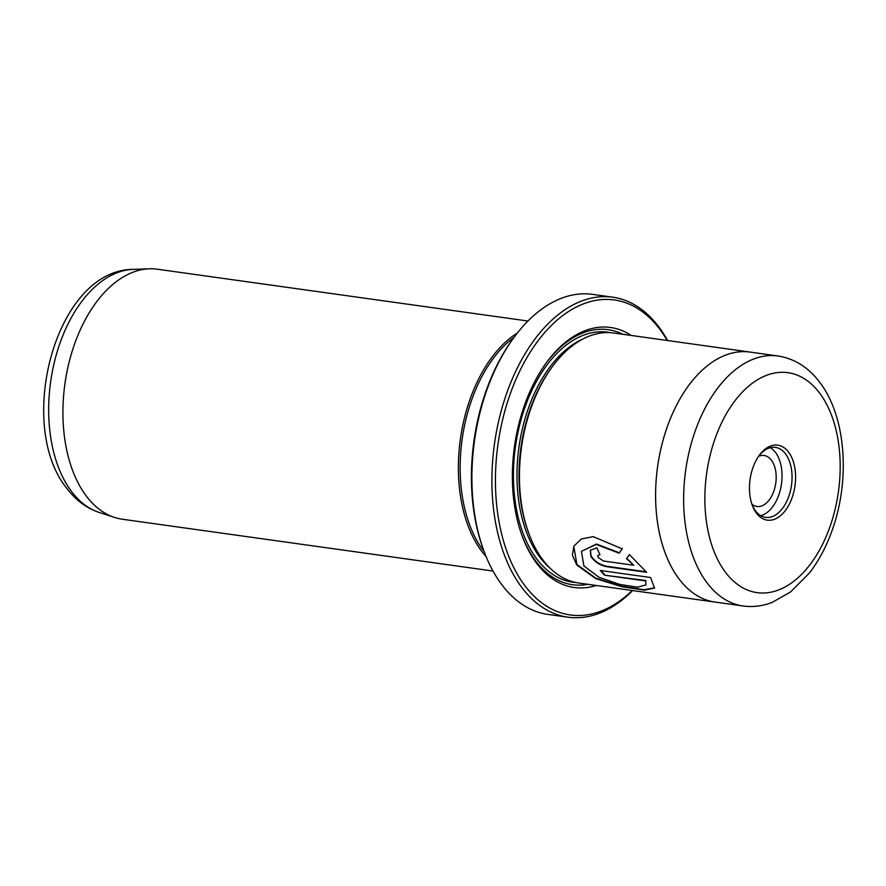 <?xml version="1.0" encoding="UTF-8"?>
<svg xmlns="http://www.w3.org/2000/svg" width="886" height="886" viewBox="0 0 886 886"><rect width="100%" height="100%" fill="white"/><g stroke="black" fill="none" stroke-linecap="round" stroke-linejoin="round"><path stroke-width="1.33" d="M612.691 297.175L592.668 294.373A161.573 96.762 98 0 0 513.481 338.142A161.573 96.762 98 0 0 483.789 550.605A161.573 96.762 98 0 0 502.196 585.214A161.573 96.762 98 0 0 547.925 614.408L567.948 617.199A161.573 96.762 -82 0 1 522.219 588.016A161.573 96.762 -82 0 1 503.813 401.967A161.573 96.762 -82 0 1 612.691 297.175A161.573 96.762 -82 0 1 658.42 326.369A161.573 96.762 -82 0 1 667.612 340.545M667.18 340.479A159.048 95.245 98 0 0 659.361 328.695A159.048 95.245 98 0 0 522.397 365.818A159.048 95.245 98 0 0 525.287 586.244A159.048 95.245 98 0 0 632.239 590.497M632.659 590.563A161.573 96.762 -82 0 1 567.948 617.199M654.61 587.828L644.133 589.722L621.629 586.211L595.702 578.093L576.908 564.515L573.796 546.396M622.371 548.423L619.38 552.798L596.422 544.026L581.449 551.336L596.2 544.436L619.159 553.207L622.16 548.833L593.243 536.65L581.338 538.976L573.929 546.097L572.4 555.212L576.697 564.925L595.702 578.602L621.839 586.72L644.332 590.154L654.51 588.049L650.59 577.517L600.343 570.495A126.222 75.598 98 0 0 604.606 575.202L645.739 580.95L645.905 584.904L637.455 587.185L619.535 584.372L598.903 577.218L583.896 565.933L581.449 551.336M598.083 557.416L597.851 555.444L599.999 554.702A126.222 75.598 -82 0 1 596.854 547.836L590.286 550.306L590.873 556.408C594.716 562.023 600.143 565.467 607.154 566.774L646.603 572.29L629.37 554.603L626.524 558.701L633.756 565.246L603.432 561.004L598.083 557.416M646.193 571.791L607.364 566.364C600.365 565.069 594.938 561.613 591.084 555.998L590.397 550.106M493.004 571.038L122.334 519.229A126.222 75.598 -82 0 1 114.56 517.435A126.222 75.598 -82 0 1 86.606 496.415A126.222 75.598 -82 0 1 70.393 357.335A126.222 75.598 -82 0 1 149.313 268.801A126.222 75.598 -82 0 1 157.276 269.2L527.956 321.02M751.893 504.167A25.749 15.416 98 0 0 756.954 506.482A25.749 15.416 98 0 0 774.298 489.781A25.749 15.416 98 0 0 771.363 460.133A25.749 15.416 98 0 0 764.075 455.482A25.749 15.416 98 0 0 758.582 456.312M755.88 460.831A37.865 22.682 -82 0 1 759.213 455.415A37.865 22.682 -82 0 1 790.002 454.219A37.865 22.682 -82 0 1 789.171 504.477A37.865 22.682 -82 0 1 752.247 505.208A37.865 22.682 -82 0 1 755.88 460.831M751.926 504.289A35.34 21.164 98 0 0 765.637 517.38A35.34 21.164 98 0 0 786.059 502.75A35.34 21.164 98 0 0 791.165 467.598A35.34 21.164 98 0 0 775.416 447.375A35.34 21.164 98 0 0 758.649 456.201M760.764 515.674A35.34 21.164 98 0 0 776.047 501.343A35.34 21.164 98 0 0 770.266 447.685M715.002 602.07L578.857 583.043A126.222 75.598 -82 0 1 543.118 560.229A126.222 75.598 -82 0 1 528.743 533.195A126.222 75.598 -82 0 1 551.945 367.203A126.222 75.598 -82 0 1 613.799 333.014L749.955 352.052A126.211 75.587 98 0 0 664.91 433.93A126.211 75.587 98 0 0 679.285 579.256A126.222 75.598 98 0 0 715.002 602.07A126.222 75.598 98 0 0 716.165 602.214M679.285 579.256A126.211 75.587 98 0 0 715.013 602.059L743.044 605.98A126.211 75.587 -82 0 1 707.316 583.176A126.211 75.587 -82 0 1 692.941 437.85A126.211 75.587 -82 0 1 777.986 355.984L749.955 352.063A126.222 75.598 98 0 0 664.899 433.918A126.222 75.598 98 0 0 679.274 579.267M596.234 585.469A131.272 78.621 -82 0 1 536.994 563.762A131.272 78.621 -82 0 1 522.031 535.642A131.272 78.621 -82 0 1 546.164 363.016A131.272 78.621 -82 0 1 631.186 335.451M587.894 584.306A128.747 77.104 -82 0 1 536.052 561.436A128.747 77.104 -82 0 1 521.71 534.745M545.61 363.792A128.747 77.104 -82 0 1 622.847 334.277M486.093 556.574A126.222 75.598 -82 0 1 482.05 551.701A126.222 75.598 -82 0 1 461.052 434.627A126.222 75.598 -82 0 1 517.346 333.036M484.11 551.502A124.959 74.834 -82 0 1 483.59 550.815A124.959 74.834 -82 0 1 514.046 337.367M483.789 550.605L483.136 548.822A159.048 95.245 -82 0 1 512.374 339.67L513.481 338.142M528.743 533.195L528.089 531.412A123.697 74.081 -82 0 1 550.826 368.742L551.945 367.203M751.118 352.229A126.222 75.598 98 0 0 749.955 352.052M626.734 558.291L633.756 565.246M645.905 584.904L645.739 580.95M645.949 580.54L604.606 575.202M604.817 574.793A126.222 75.598 -82 0 1 600.963 570.584M71.832 491.896A123.398 73.903 98 0 0 99.166 512.44C86.496 508.132 75.808 500.225 67.103 488.718C15.084 425.413 55.253 269.787 133.133 269.377A123.398 73.903 98 0 0 55.973 355.928A123.398 73.903 98 0 0 71.832 491.896M725.712 572.589A111.06 66.516 98 0 0 821.355 546.662A111.06 66.516 98 0 0 819.34 392.731A111.06 66.516 98 0 0 723.696 418.657A111.06 66.516 98 0 0 725.712 572.589M550.571 568.613A123.697 74.081 -82 0 1 540.183 557.626A123.697 74.081 -82 0 1 520.758 436.421A123.697 74.081 -82 0 1 582.656 339.139M575.867 582.523A126.222 75.598 -82 0 1 537.115 559.398A126.222 75.598 -82 0 1 523.482 411.691A126.222 75.598 -82 0 1 610.786 332.704M99.166 512.44L114.56 517.435M743.044 605.98C752.901 607.298 762.636 606.09 772.238 602.369L790.467 592.036L809.317 573.131C819.185 560.351 827.048 545.333 832.929 528.1C850.416 477.742 845.609 415.445 819.373 381.866C808.298 367.28 794.498 358.653 777.986 355.984M133.133 269.377L149.313 268.801"/></g></svg>
